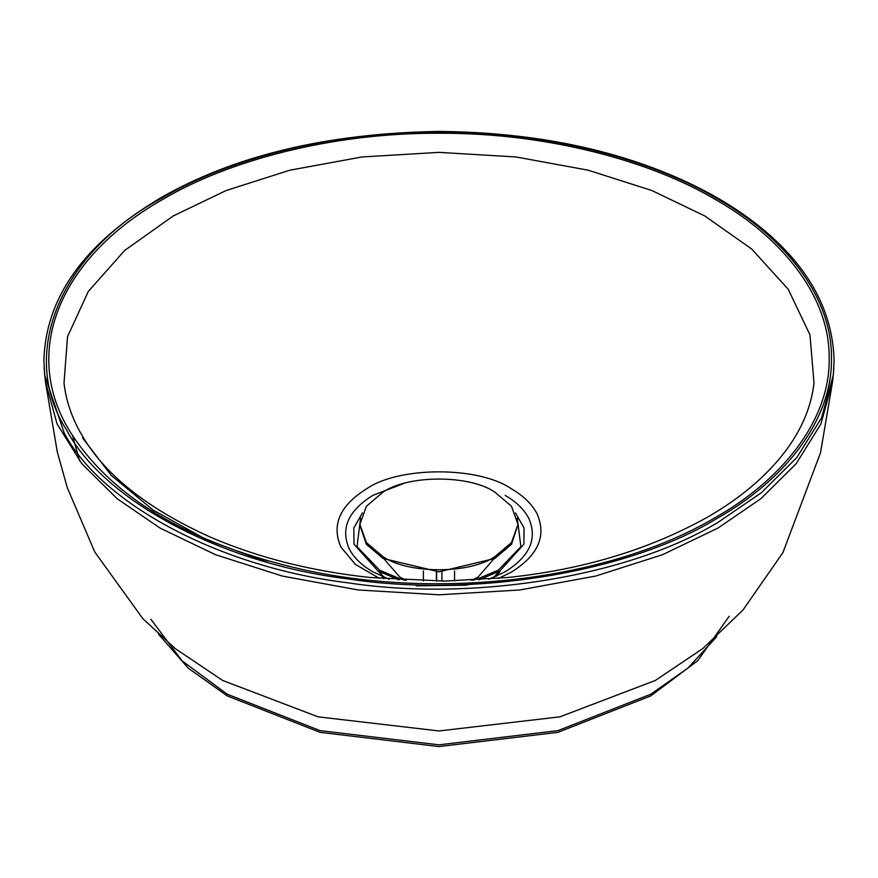 <?xml version="1.0" encoding="UTF-8"?>
<svg xmlns="http://www.w3.org/2000/svg" width="878" height="878" viewBox="0 0 878 878"><rect width="100%" height="100%" fill="white"/><g stroke="black" fill="none" stroke-linecap="round" stroke-linejoin="round"><path stroke-width="1.32" d="M158.534 634.201L188.276 668.18L227.292 695.936L320.086 732.34L439 746.563L557.914 732.34L650.708 695.936L697.823 660.596L729.19 616.257M454.552 570.93L454.552 580.929M436.651 581.104L436.651 571.808M436.41 571.798L436.41 581.104M441.919 581.104L441.919 571.787M423.372 580.929L423.372 570.93M518.009 524.407L511.512 506.277L494.852 492.13C469.686 474.713 408.193 474.713 383.038 492.13L366.378 506.277L359.881 524.407L366.378 542.538L383.038 556.685C408.193 574.102 469.686 574.102 494.852 556.685L511.512 542.538L518.009 524.407L511.512 544.305L494.852 558.452L438.945 571.819L383.038 558.452L366.378 544.305L359.892 525.285M515.474 512.917L524.045 527.974L523.881 544.228L499.878 570.985L478.828 579.908M399.029 579.897L378.012 570.985L383.982 577.252M362.416 512.917L353.834 527.974L354.01 544.228L378.012 570.985M405.153 580.237L400.159 578.865L379.505 570.118L357.006 546.643L360.617 518.185M517.274 518.185L520.884 546.643L498.386 570.118L477.731 578.865L472.704 580.248M493.71 559.099L478.082 577.087L471.563 580.303M406.316 580.303L399.808 577.087L384.18 559.099M716.755 636.682L687.792 668.224L650.828 694.18L557.98 730.617L439 744.84L320.02 730.617L227.172 694.18L182.119 660.871L150.906 619.286M45.338 381.173L57.268 451.896L67.354 487.861L94.747 551.977L142.829 618.639L175.359 648.699L222.694 680.472L318.11 716.843L439 730.957L559.89 716.843L655.306 680.472L702.916 648.469L743.029 609.969L782.956 552.525L820.513 452.796L832.662 381.173L820.941 423.909L796.181 463.672L760.809 498.748L717.897 528.106L662.495 554.709L595.657 576.067L519.82 589.972L439 594.801L358.18 589.972L282.343 576.067L215.505 554.709L160.103 528.106L117.191 498.748L81.819 463.672L57.059 423.909L45.338 381.173L44.098 367.794M718.369 522.136C629.35 576.385 473.352 601.968 348.226 582.849C221.497 567.649 101.793 504.477 64.182 432.975L44.668 374.961L43.9 360.66C45.546 297.51 84.299 243.349 160.169 198.154C234.13 155.571 326.956 133.324 438.671 131.437C527.491 132.205 605.985 147.186 674.172 176.379C708.107 190.943 737.366 208.316 761.961 228.489C808.77 267 832.816 311.053 834.1 360.66L833.332 374.961L821.588 417.763L796.785 457.603L761.358 492.734L718.369 522.136M833.902 367.794L832.662 381.173M716.514 518.733C628.077 572.61 473.121 598.028 348.829 579.03C222.946 563.928 104.032 501.184 66.673 430.165C18.098 354.767 59.638 253.171 161.486 198.285C225.668 160.202 329.557 131.371 439 131.919C548.443 131.371 652.332 160.202 716.514 198.285C782.485 235.348 832.421 295.326 831.466 358.509C832.421 421.692 782.485 481.671 716.514 518.733M714.89 517.79C610.868 579.217 443.697 600.486 304.589 569.976C189.154 543.888 110.573 497.146 68.857 429.737C21.632 350.706 59.649 257.715 163.11 199.218C226.919 161.354 330.194 132.699 439 133.247C547.806 132.699 651.081 161.354 714.89 199.218C780.476 236.061 830.116 295.688 829.172 358.509C830.116 421.319 780.476 480.957 714.89 517.79M268.481 562.589L206.506 539.696L153.101 510.041L111.254 475.371L82.554 437.892M64.017 382.995L67.54 336.658L88.305 291.43L124.731 250.395L173.317 215.9L226.096 190.548L289.773 170.211L362.01 156.964L439 152.366L515.99 156.964L588.227 170.211L651.904 190.548L704.683 215.9L751.634 248.968L788.203 289.224L809.977 334.869L813.983 382.995C811.437 405.987 802.229 428.299 786.359 449.931C767.185 475.536 740.944 497.914 707.646 517.076C649.61 549.463 583.135 569.592 508.197 577.461L444.707 581.082L370.121 577.494C311.547 571.227 258.088 557.684 209.743 536.853C146.802 508.318 104.021 474.142 81.402 434.325C71.755 417.599 65.96 400.489 64.017 382.995M498.528 578.415L511.27 572.171C538.148 555.423 546.753 535.975 537.073 513.839C532.101 504.224 523.507 495.85 511.27 488.728C478.74 466.218 399.26 466.218 366.73 488.728C339.852 505.476 331.247 524.923 340.927 547.06L355.349 564.345L379.472 578.415M389.042 579.217L372.832 571.787C361.626 565.267 353.757 557.596 349.214 548.794C340.346 528.523 348.215 510.722 372.832 495.379L403.518 483.591M505.168 495.379C516.374 501.909 524.243 509.569 528.786 518.371C537.654 538.642 529.785 556.454 505.168 571.787L504.609 572.105M494.029 577.252L500.076 570.865M500.427 570.667L496.783 576.056M383.752 578.789L382.226 577.208M72.611 435.949L79.657 460.972M505.168 571.787L488.947 579.217M477.742 582.652L465.702 585.22L416.161 585.813M499.395 571.26L493.864 577.318M378.681 571.369L384.147 577.329M359.881 524.407L359.881 526.174M380.964 572.61L380.964 574.212M496.926 574.333L496.926 572.61"/></g></svg>
